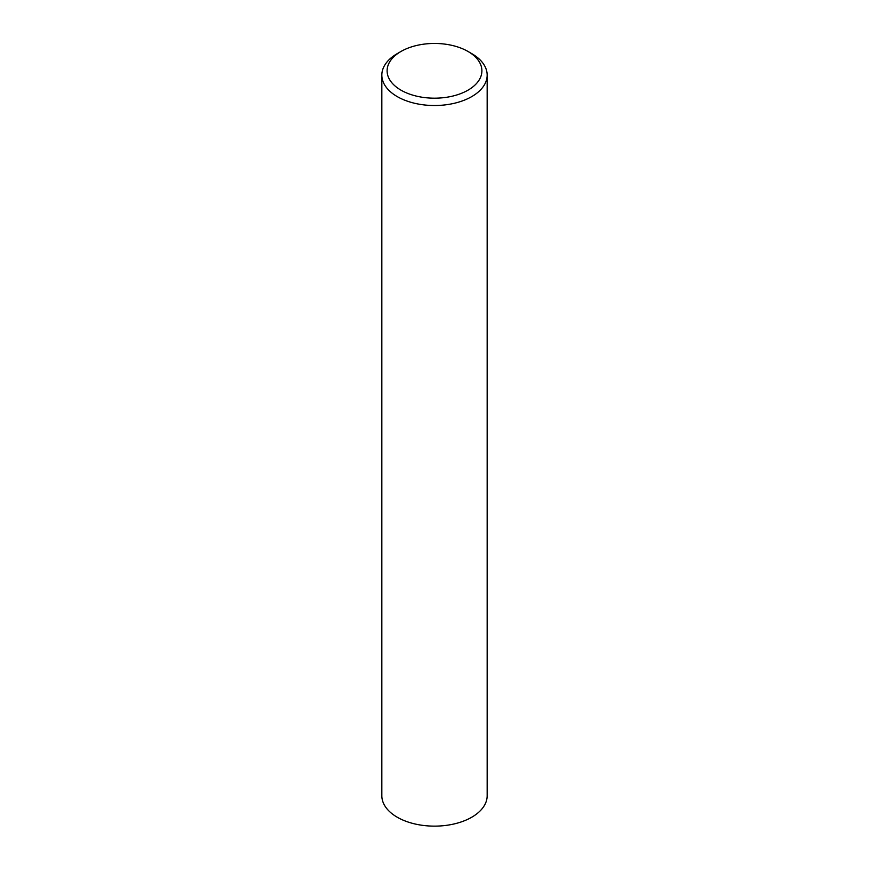 <?xml version="1.0" encoding="UTF-8"?>
<svg xmlns="http://www.w3.org/2000/svg" width="869" height="869" viewBox="0 0 869 869"><rect width="100%" height="100%" fill="white"/><g stroke="black" fill="none" stroke-linecap="round" stroke-linejoin="round"><path stroke-width="1.3" d="M468.011 51.467L471.737 53.617A52.661 30.404 180 0 1 487.161 75.114A52.661 30.404 180 0 1 471.737 96.611A52.661 30.404 180 0 1 414.35 103.205A52.661 30.404 180 0 1 381.839 75.114A52.661 30.404 180 0 1 397.263 53.617L400.989 51.467A47.393 27.363 180 0 1 468.011 51.467A47.393 27.363 180 0 1 468.011 90.17A47.393 27.363 180 0 1 400.989 90.17A47.393 27.363 180 0 1 400.989 51.467L397.263 53.617M487.161 75.114L487.161 795.732A52.661 30.404 180 0 1 471.737 817.229A52.661 30.404 180 0 1 414.35 823.823A52.661 30.404 180 0 1 381.839 795.732L381.839 75.114"/></g></svg>
